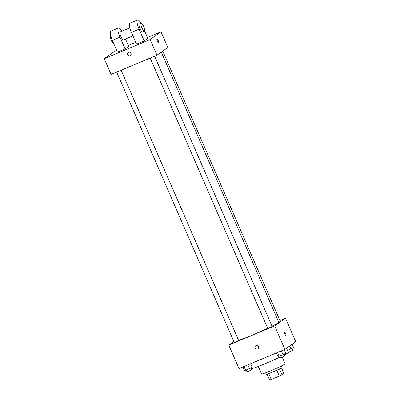 <?xml version="1.0" encoding="UTF-8"?>
<svg xmlns="http://www.w3.org/2000/svg" width="400" height="400" viewBox="0 0 400 400"><rect width="100%" height="100%" fill="white"/><g stroke="black" fill="none" stroke-linecap="round" stroke-linejoin="round"><path stroke-width="0.6" d="M281.49 367.875L283.92 373.455L282.015 374.81A8.295 0.455 -23.5 0 1 279.31 376.09L271.26 379.455A8.295 0.455 -23.5 0 1 269.585 380L267.045 374.155M268.71 373.59L271.26 379.455M276.755 370.22L279.31 376.09M281.41 365.95L282.05 367.43A8.57 0.47 156.5 0 1 272.385 372.13A8.57 0.47 156.5 0 1 266.335 374.26L265.695 372.785M279.465 368.94L282.015 374.81M282.27 357.19L285.125 363.76A12.85 0.71 156.5 0 1 270.63 370.81A12.85 0.71 156.5 0 1 261.555 374.005L258.28 366.47M280.175 357.03A20.35 1.12 156.5 0 1 265.425 363.595A20.35 1.12 156.5 0 1 251.055 368.66L250.77 368.005M286.555 348.24L288.38 352.435A20.35 1.12 156.5 0 1 284.495 354.89M279.91 320.515L285.505 318.18L295.74 341.715L284.895 349.42L239 368.595L228.77 345.055L233.82 341.47M285.505 318.18L274.66 325.885L284.895 349.42M274.66 325.885L228.77 345.055M255.16 347.94A1.875 1.81 54.6 0 1 258.305 346.19A1.875 1.81 54.6 0 1 257.915 348.765A1.875 1.81 54.6 0 1 255.16 347.94M238.595 340.38A23.56 1.3 -23.5 0 0 267.675 328.29M272.02 326.2A23.56 1.3 -23.5 0 0 278.745 322.225L161.31 52.14M278.5 321.66L280.055 320.845L162.77 51.105M150.18 58.06L267.72 328.395L269.985 327.555L272.14 326.475L154.62 56.205M116.675 72.055L234.22 342.39L236.48 341.55L238.635 340.47L121.12 70.2M284.48 332.07A1.875 0.475 -112.7 0 1 285.615 333.57A1.875 0.475 -112.7 0 1 285.945 335.515A1.875 0.475 -112.7 0 1 285.925 335.53A1.875 0.475 -112.7 0 1 284.765 333.98A1.875 0.475 -112.7 0 1 284.48 332.07A1.875 0.475 -112.7 0 1 285.62 333.57A1.875 0.475 -112.7 0 1 285.945 335.515A1.875 0.475 -112.7 0 1 285.925 335.53M257.915 348.765A1.875 1.81 54.6 0 1 255.16 347.935A1.875 1.81 54.6 0 1 255.745 345.71M147.43 37.495L161 31.825L167.82 47.515L156.975 55.225L111.08 74.395L104.26 58.705L115.105 51L116.655 50.35M292.17 344.25L293.65 347.65L287.515 350.445M289.635 346.05L290.93 349.02M287.65 350.39L288.43 352.185L290.695 351.35L292.85 350.265L292.06 348.45M250.685 363.71L252.23 367.27L245.645 370.255L244.505 370.5L242.955 366.94M247.875 364.885L249.51 368.64M244.01 366.5L245.645 370.255M246.23 370.01L247.01 371.81L249.275 370.97L251.43 369.89L250.64 368.075M284.185 349.715L285.735 353.275L283.01 354.645L278.005 356.505L276.455 352.945M281.375 350.89L283.01 354.645M277.515 352.505L279.145 356.26M279.735 356.015L280.515 357.81L282.775 356.975L284.93 355.89L284.14 354.08M128.31 45.48L135.78 42.36M158.43 42.31A1.875 0.475 67.3 0 0 158.1 40.3A1.875 0.475 -112.7 0 1 158.43 42.31A1.875 0.475 -112.7 0 1 157.27 40.765A1.875 0.475 -112.7 0 1 156.985 38.855A1.875 0.475 -112.7 0 1 158.1 40.3A1.875 0.475 67.3 0 0 156.985 38.855M161 31.825L150.15 39.535L156.975 55.225L111.08 74.395M167.82 47.515L156.975 55.225M128.59 52.305A1.875 1.81 54.6 0 1 130.425 55.55A1.875 1.81 54.6 0 1 127.86 55.07A1.875 1.81 54.6 0 1 128.59 52.305M150.15 39.535L104.26 58.705M128.25 52.495A1.875 1.81 -125.4 0 0 127.86 55.07A1.875 1.81 -125.4 0 0 130.425 55.55M125.085 48.945L119.965 37.18A8.57 2.165 -112.7 0 1 118.47 27.99L110.825 31.185A8.57 2.165 67.3 0 0 112.32 40.375L117.435 52.14L125.085 48.945L128.7 46.38L125.485 38.985M144.205 40.96L136.555 44.155L131.44 32.385A8.57 2.165 67.3 0 1 129.945 23.195L137.595 20A8.57 2.165 67.3 0 0 139.09 29.19L144.205 40.96L147.82 38.39L144.59 30.955M129.865 27.87L120.125 31.94A4.285 1.085 67.3 0 0 120.07 31.97A4.285 1.085 67.3 0 0 120.825 36.425A4.285 1.085 67.3 0 0 123.425 39.845L132.955 35.865M118.47 27.99A8.57 2.165 -112.7 0 1 121.855 31.22M110.745 35.86L110.565 35.935A4.285 1.085 67.3 0 0 110.51 35.965A4.285 1.085 67.3 0 0 111.235 40.355A4.285 1.085 67.3 0 0 113.83 43.855M141.16 23.155A4.285 1.085 -112.7 0 1 143.76 26.575A4.285 1.085 -112.7 0 1 144.515 31.03A4.285 1.085 -112.7 0 1 144.46 31.06A4.285 1.085 -112.7 0 1 141.81 27.525A4.285 1.085 -112.7 0 1 141.16 23.155L139.245 23.955A4.285 1.085 67.3 0 0 139.895 28.325A4.285 1.085 67.3 0 0 142.55 31.86A4.285 1.085 67.3 0 0 142.605 31.83M140.975 23.23A8.57 2.165 67.3 0 0 137.595 20M119.965 37.18L112.32 40.375M139.09 29.19L131.44 32.385M144.46 31.06L142.55 31.86"/></g></svg>
